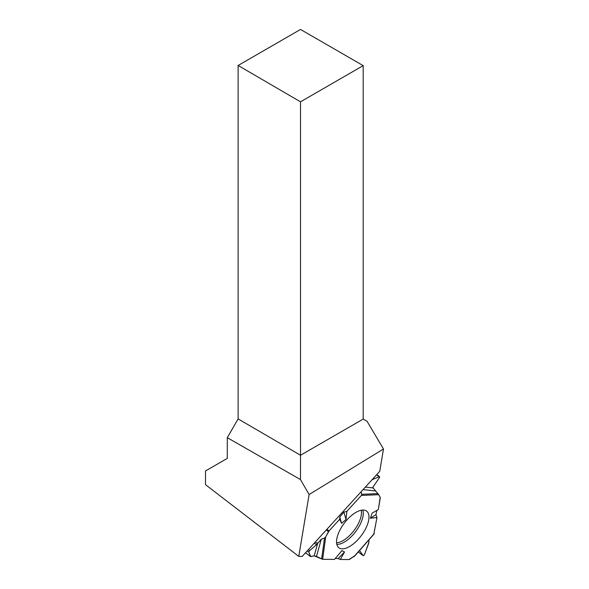 <?xml version="1.0" encoding="UTF-8"?>
<svg xmlns="http://www.w3.org/2000/svg" width="589" height="589" viewBox="0 0 589 589"><rect width="100%" height="100%" fill="white"/><g stroke="black" fill="none" stroke-linecap="round" stroke-linejoin="round"><path stroke-width="0.88" d="M340.317 559.469L348.953 559.55A1.863 0.854 -52.9 0 0 349.572 559.344L354.703 555.795L348.953 559.55L340.317 559.469L338.152 558.593L335.266 558.453L338.152 558.593L340.317 559.469L344.536 551.959L338.152 558.593M308.349 549.662L309.615 550.619L316.492 544.722L321.307 539.178L316.462 556.436L322.632 559.307L334.449 559.417L341.914 550.641L344.536 551.959M316.462 556.436L314.173 555.854L317.876 542.66M305.536 552.754L310.513 556.568L314.173 555.854M376.975 517.554L375.929 514.734L376.864 510.405L375.929 514.734L376.975 517.554L373.816 534.113L376.975 517.554L370.341 518.202L372.16 513.071L378.307 509.595L380.266 497.874A1.863 0.854 -52.9 0 0 380.207 497.3L378.727 494.679L361.351 495.445L346.855 511.362L343.888 512.128L339.765 517.024L339.654 519.27L329.06 530.903A1.863 0.854 -52.9 0 0 328.5 531.69L326.262 529.997M368.898 542.417L368.891 539.892L368.721 543.301L364.341 554.897L363.133 555.626L359.54 550.509L363.214 555.707L364.341 554.897L368.898 542.417M334.449 559.417L322.632 559.307L314.173 555.854L310.72 556.598L308.827 552.092L309.615 550.619L316.492 544.722L321.307 539.178L324.502 538.11L325.71 536.866L329.06 530.903L339.654 519.27L339.765 517.024L343.888 512.128L346.855 511.362L361.351 495.445L361.72 494.326L361.116 491.734L361.72 494.326L361.351 495.445M321.307 539.178L324.502 538.11L325.71 536.866L328.5 531.69M310.44 556.465L308.827 552.092L307.237 550.884M376.746 474.579L379.655 476.781L379.53 477.539L372.734 487.471L378.727 494.679M378.307 509.595L380.207 497.3L378.727 494.679L372.734 487.471L379.53 477.539L379.11 476.796L372.079 479.696L379.11 476.796L376.518 474.83M336.775 539.045A22.993 10.536 127.1 0 0 338.579 547.527A22.993 10.536 127.1 0 0 361.16 535.806A22.993 10.536 127.1 0 0 366.329 510.899A22.993 10.536 127.1 0 0 349.491 517.311A22.993 10.536 127.1 0 0 336.775 539.045M375.929 514.734L370.341 518.202M339.654 519.27L341.583 523.304L346.015 519.491L346.855 511.362M343.888 512.128L346.015 519.491M339.765 517.024L341.583 523.304M309.615 550.619L308.827 552.092M379.655 476.781L379.11 476.796M383.483 449.002L379.758 471.274L302.194 556.421L298.756 556.384L205.517 484.673L205.517 470.964L227.288 458.389L227.288 437.671L300.471 479.556L309.115 494.524L383.483 449.002L367.065 421.312L363.192 419.074L363.192 65.637L300.515 101.816L238.118 65.475L300.515 29.45L363.192 65.637M298.756 556.384L309.115 494.524M300.515 101.816L300.515 455.253L363.192 419.074M238.118 65.475L238.118 418.912L300.515 455.253L300.471 479.556M238.118 418.912L227.288 437.671M358.274 551.945L363.133 555.626M361.226 510.243A21.8 9.991 -52.9 0 1 354.07 530.431A21.8 9.991 -52.9 0 1 336.569 542.793M326.917 529.283L329.06 530.903M314.335 543.087L316.492 544.722M315.321 542.005L317.39 543.573M362.787 510.052A22.463 10.3 -52.9 0 1 355.638 531.624A22.463 10.3 -52.9 0 1 336.805 544.346M374.287 533.582L353.842 556.782M322.632 559.307L325.71 536.866M321.631 559.005L324.502 538.11M361.72 494.326L377.902 493.611M375.333 490.954L363.045 489.614M365.335 487.096L372.992 487.928M310.513 556.568L305.507 552.776M374.125 533.958L354.431 556.303M358.259 551.959L363.214 555.707"/></g></svg>
